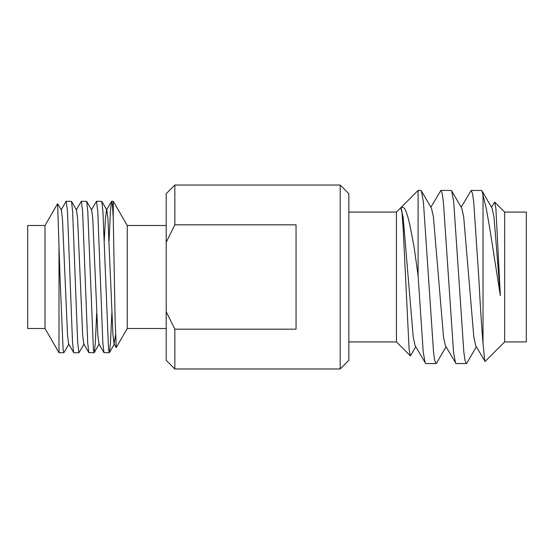 <?xml version="1.0" encoding="UTF-8"?>
<svg xmlns="http://www.w3.org/2000/svg" width="554" height="554" viewBox="0 0 554 554"><rect width="100%" height="100%" fill="white"/><g stroke="black" fill="none" stroke-linecap="round" stroke-linejoin="round"><path stroke-width="0.83" d="M500.331 295.642L494.009 217.029L492.111 208.29L481.994 190.874L486.239 208.436L489.736 228.089L500.331 295.642L495.885 208.346L494.722 202.141L491.488 207.21M504.659 341.922L526.3 341.922L526.3 212.078L504.659 212.078L504.659 341.922L485.124 361.457L475.713 345.71L473.815 336.971L463.712 217.029L461.814 208.29L451.697 190.874L453.719 202.037L463.816 351.963L465.014 360.509L466.343 363.562L466.849 363.126L476.336 346.79M466.343 363.562L456.039 363.562L445.416 345.71L443.519 336.971L433.415 217.029L431.518 208.29L421.4 190.874L423.422 202.037L433.519 351.963L434.717 360.509L436.046 363.562L436.552 363.126L446.039 346.79M436.046 363.562L425.742 363.562L415.119 345.71L413.222 336.971L403.118 217.029L400.784 207.798C401.325 208.242 401.733 209.959 402.003 212.965L403.139 227.999L409.115 349.401L410.272 355.737L410.618 355.613L415.742 346.79M484.792 361.34L483.019 343.404C481.516 325.392 480.096 303.26 478.76 277L473.712 202.037L472.514 193.491L471.184 190.438L481.488 190.438L481.994 190.874M455.533 363.126L453.511 351.963L443.415 202.037L442.217 193.491L440.887 190.438L451.191 190.438L451.697 190.874M348.847 212.078L396.456 212.078L418.097 190.438L420.895 190.438L421.4 190.874M425.237 363.126L423.214 351.963L418.097 275.65L414.15 247.375L409.794 224.585C408.27 218.034 406.844 213.283 405.521 210.333C404.462 207.591 402.89 206.746 400.784 207.798M440.887 190.438L430.894 207.21M471.184 190.438L461.191 207.21M73.647 352.614L72.526 342.594L67.477 211.406L66.217 201.254L71.514 201.386L72.629 211.406L77.678 342.594L78.945 352.746L73.793 352.746L68.627 343.944L67.533 335.101L62.477 218.899L61.383 210.056L57.616 203.671L60.005 277L63.128 350.073L63.939 352.614L68.959 343.944M78.945 352.746L84.104 343.944M94.09 352.746L88.792 352.614L87.677 342.594L82.629 211.406L81.362 201.254L86.659 201.386L87.781 211.406L93.425 350.073L94.235 352.614L95.357 342.594L96.68 313.183M109.242 352.746L103.944 352.614L102.822 342.594L97.774 211.406L96.514 201.254L101.811 201.386L102.926 211.406L108.577 350.073L109.387 352.614L110.502 342.594L111.832 313.183M71.514 201.386L76.528 210.056L77.629 218.899L82.678 335.101L83.779 343.944L88.792 352.614M86.659 201.386L91.68 210.056L92.774 218.899L97.829 335.101L98.924 343.944L103.944 352.614M104.256 240.817L105.398 218.899L106.5 210.056L111.513 201.386L110.398 211.406L109.069 240.817M101.811 201.386L106.825 210.056L107.926 218.899L112.974 335.101L114.076 343.944L115.495 335.156M111.513 201.386L112.323 203.927L113.251 217.577L115.107 319.291L116.243 347.559L114.076 343.944M96.514 201.254L91.355 210.056M81.362 201.254L76.203 210.056M66.217 201.254L61.058 210.056M340.191 185.029L348.847 193.685L348.847 360.315L340.191 368.971L340.191 185.029L174.856 185.029L174.856 224.827L296.044 224.827L296.044 329.173L174.856 329.173L166.2 311.708L166.2 242.292L174.856 224.827M483.019 343.404L483.019 194.496M396.456 212.078L396.456 341.922L410.272 355.737M418.097 190.438L418.097 275.65M45.013 328.508L27.7 328.508L27.7 225.492L45.013 225.492L45.013 328.508L59.008 352.746L59.008 246.101M166.2 225.492L127.247 225.492L127.247 328.508L116.243 347.559M174.856 329.173L174.856 368.971L166.2 360.315L166.2 311.708M166.2 242.292L166.2 193.685L174.856 185.029M127.247 225.492L113.251 201.261M45.013 225.492L57.616 203.671M113.251 217.577L113.251 201.254L111.659 201.254M94.235 352.614L99.256 343.944M109.387 352.614L114.401 343.944M340.191 368.971L174.856 368.971M63.793 352.746L59.008 352.746M166.2 328.508L127.247 328.508M348.847 341.922L396.456 341.922M504.659 212.078L494.722 202.141"/></g></svg>
